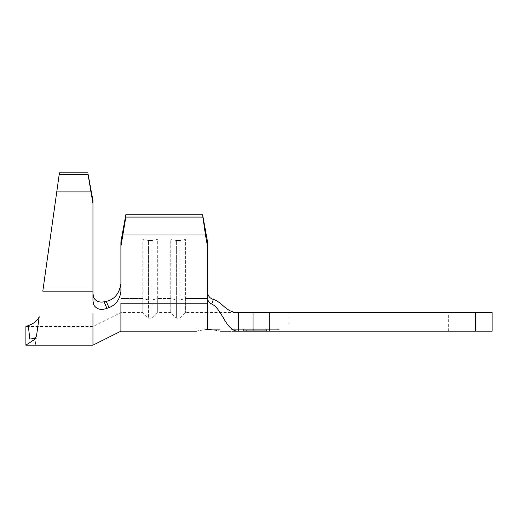 <?xml version="1.0" encoding="UTF-8"?>
<svg xmlns="http://www.w3.org/2000/svg" width="518" height="518" viewBox="0 0 518 518"><rect width="100%" height="100%" fill="white"/><g stroke="black" fill="none" stroke-linecap="round" stroke-linejoin="round"><path stroke-width="0.39" stroke-dasharray="2.59 1.94" d="M475.53 312.561L475.53 331.19L492.1 331.19L492.1 312.561L238.274 312.561L238.274 331.19L278.244 331.19L238.274 331.19L269.289 331.19L269.289 312.561M475.53 331.19L269.289 331.19M263.973 331.19L244.01 331.19L263.973 331.19L263.973 330.257L263.973 331.19L263.973 330.257L257.129 330.257L257.129 331.19L257.129 330.257L254.85 330.257L254.85 331.19L254.85 330.257L246.296 330.257L246.296 331.19L246.296 330.257L244.01 330.257L244.01 331.19L244.01 329.325L266.071 329.325L231.837 329.325L244.01 329.325L244.01 331.19L244.01 330.257L266.252 330.257L266.252 331.19L266.252 330.257L263.973 330.257L263.973 331.19L263.973 330.257L266.252 330.257L266.252 331.19L266.252 330.257L263.973 330.257L263.973 331.19M120.908 283.832L120.908 241.822L120.908 283.832C119.341 293.661 114.433 299.514 106.19 301.398M36.163 338.416C34.907 347.338 34.907 347.338 36.163 338.416L25.9 345.163L25.9 326.534L92.968 326.534L92.968 303.949L92.968 326.534L120.908 312.561L142.8 312.561L148.388 318.149L152.117 318.149L157.705 312.561L170.746 312.561L176.334 318.149L180.057 318.149L185.645 312.561L207.537 312.561L207.537 298.556L185.645 298.556L180.057 299.941L176.334 299.941L170.746 298.556L170.746 239.115L185.645 239.115L185.645 298.556L180.057 299.941L180.057 318.149L180.057 299.941L176.334 299.941L176.334 318.149L176.334 299.941L170.746 298.556L157.705 298.556L152.117 299.941L148.388 299.941L142.8 298.556L142.8 239.115L157.705 239.115L157.705 298.556L152.117 299.941L152.117 318.149L152.117 299.941L148.388 299.941L148.388 318.149L148.388 299.941L142.8 298.556L120.908 298.556L120.908 312.561L120.908 298.556L142.8 298.556L142.8 312.561L142.8 239.115L157.705 239.115L157.705 312.561L157.705 298.556L170.746 298.556L170.746 312.561L170.746 239.115L185.645 239.115L185.645 312.561L185.645 298.556L207.537 298.556L207.537 312.561L238.274 312.561C225.764 312.561 222.967 302.467 213.39 299.417L211.732 304.066C209.097 302.823 207.699 300.803 207.537 298.012L207.537 241.822L207.537 298.012L207.537 241.822L202.609 214.756L202.609 217.068L207.537 246.451M36.739 334.298L39.206 316.738C37.646 320.577 34.007 323.536 28.283 325.621L29.837 338.999C33.767 338.837 35.995 337.775 36.525 335.819L39.206 316.738M92.968 291.135L42.806 291.135L59.434 172.837L88.041 172.837L92.968 203.561L92.968 300.744L92.968 200.369L92.968 300.744M108.987 307.601C115.812 305.024 119.781 299.624 120.908 291.388L120.908 246.451L122.993 235.01L205.452 235.01M122.993 235.01L125.835 214.756L120.908 241.822L120.908 246.451M368.68 312.561L448.323 312.561L368.68 312.561M368.68 331.19L448.323 331.19L368.68 331.19M279.26 331.19L266.686 331.19L279.26 331.19L279.26 329.325L266.686 329.325L266.686 331.19L266.686 329.325L279.26 329.325M120.908 331.19L120.908 303.179L207.537 303.179L207.537 329.338C193.674 331.423 193.674 331.423 207.537 329.338L208.534 329.325C223.465 331.481 223.465 331.481 208.534 329.325L220.111 329.325L208.534 329.325M211.732 304.066C222.429 308.845 225.505 331.19 238.274 331.19L231.837 331.183L231.837 329.325M125.835 214.756L202.609 214.756M125.835 217.068L202.609 217.068M93.784 304.998C96.607 309.304 100.978 310.424 106.902 308.372L104.105 301.8C99.294 302.726 95.811 301.308 93.654 297.539M92.968 313.545L92.968 345.163M92.968 203.561L92.968 200.369L88.041 172.837M38.507 321.717C37.613 328.088 37.613 328.088 38.507 321.717C37.613 328.088 37.613 328.088 38.507 321.717M59.207 174.436L88.041 174.436M56.753 191.925L90.883 191.925M176.334 240.507L170.746 239.115L176.334 240.507L176.334 299.941L176.334 240.507L180.057 240.507L176.334 240.507M180.057 299.941L180.057 240.507L185.645 239.115L180.057 240.507L180.057 299.941M148.388 240.507L142.8 239.115L148.388 240.507L148.388 299.941L148.388 240.507L152.117 240.507L148.388 240.507M152.117 299.941L152.117 240.507L157.705 239.115L152.117 240.507L152.117 299.941M243.395 329.325L266.686 329.325L243.395 329.325L243.395 331.19L243.395 329.325L230.821 329.325L243.395 329.325M230.821 329.325L230.821 331.19M278.244 329.325L266.071 329.325L278.244 329.325L278.244 331.19M266.071 329.325L266.071 331.19L266.071 329.325M263.973 330.257L244.01 330.257L244.01 331.19L244.01 330.257L263.973 330.257M253.062 312.561L253.062 331.19M43.253 287.943L92.968 287.943L43.253 287.943M289.038 331.19L289.038 312.561M448.323 331.19L448.323 312.561M220.111 329.325L220.111 331.19M196.827 329.325L196.827 331.19"/><path stroke-width="0.78" d="M125.835 214.756L125.835 217.068L120.908 246.451L120.908 241.822L125.835 214.756L202.609 214.756L207.537 241.822L207.537 298.012C207.699 300.803 209.097 302.823 211.732 304.066C222.429 308.845 225.505 331.19 238.274 331.19L253.062 331.19L253.062 312.561L492.1 312.561L492.1 331.19L475.53 331.19L475.53 312.561M207.537 292.515C208.022 296.102 209.971 298.407 213.39 299.417C209.971 298.407 208.022 296.108 207.537 292.515M253.062 312.561L238.274 312.561C225.764 312.561 222.967 302.467 213.39 299.417L211.732 304.066M39.206 316.738L36.525 335.819C36.001 337.775 33.767 338.837 29.837 338.999L36.163 338.416L29.837 338.999L28.283 325.621C34.007 323.536 37.646 320.577 39.206 316.738M39.193 316.867L36.739 334.298M88.041 172.837L59.434 172.837L42.806 291.135L92.968 291.135L92.968 203.561L88.041 174.436L92.968 200.369L92.968 203.561M120.908 246.451L120.908 291.388C119.8 299.598 115.825 305.005 108.987 307.601L106.902 308.372C100.997 310.431 96.62 309.304 93.784 304.998L92.968 300.744L92.968 291.135M269.289 312.561L269.289 331.19L475.53 331.19M269.289 331.19L253.062 331.19M208.534 329.325C223.465 331.481 223.465 331.481 208.534 329.325L207.537 329.338C193.674 331.423 193.674 331.423 207.537 329.338L207.537 303.179L120.908 303.179L120.908 331.19L196.827 331.19M122.993 235.01L205.452 235.01L202.609 214.756M207.537 246.451L205.452 235.01M125.835 217.068L202.609 217.068M92.968 293.596L93.654 297.539C95.804 301.301 99.288 302.719 104.105 301.8L106.19 301.398C114.413 299.546 119.315 293.693 120.908 283.832M108.987 307.601L106.19 301.398M104.105 301.8L106.902 308.372M120.908 331.19L92.968 345.163L92.968 313.545M36.163 338.416C34.907 347.338 34.907 347.338 36.163 338.416L25.9 345.163L25.9 326.534L28.283 325.621M56.753 191.925L90.883 191.925M59.207 174.436L88.041 174.436M238.274 331.19L231.837 331.19L238.274 331.19L238.274 312.561M230.821 331.19L220.111 331.19M25.9 345.163L92.968 345.163"/></g></svg>
